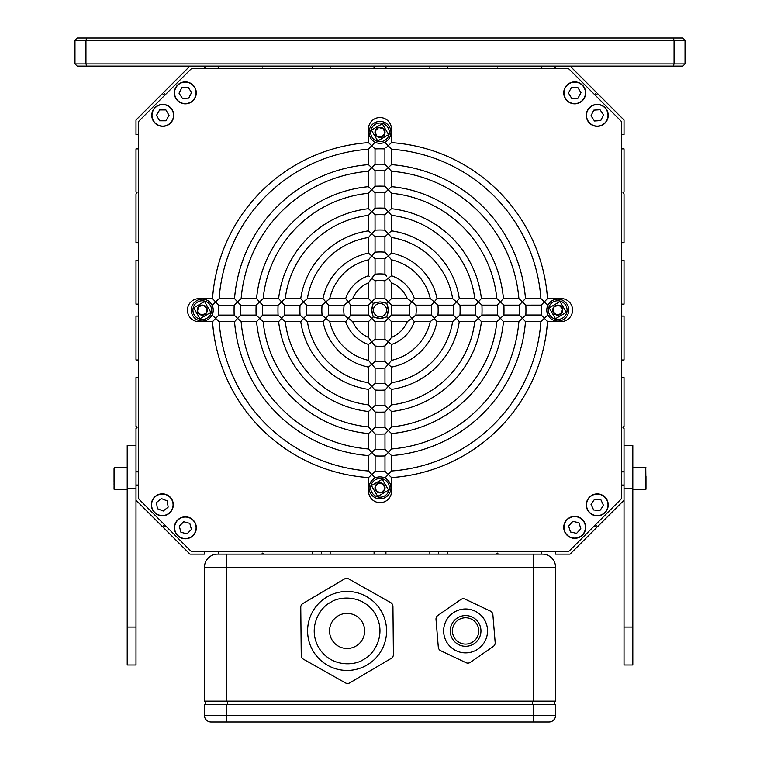 <?xml version="1.0" encoding="UTF-8"?>
<svg xmlns="http://www.w3.org/2000/svg" width="760" height="760" viewBox="0 0 760 760"><rect width="100%" height="100%" fill="white"/><g stroke="black" fill="none" stroke-linecap="round" stroke-linejoin="round"><path stroke-width="1.14" d="M541.3 310.061A161.291 161.291 0 0 0 541.225 305.121A161.291 161.291 0 0 1 541.225 315.001L544.388 318.288L547.808 314.991L540.892 321.584A161.291 161.291 0 0 1 391.571 470.981L388.084 474.287M138.624 122.293L138.624 497.923A2.195 2.195 0 0 0 139.261 499.472L190.646 550.848A2.195 2.195 0 0 0 192.195 551.494L567.815 551.494A2.195 2.195 0 0 0 569.373 550.848L620.749 499.472A2.195 2.195 0 0 0 621.395 497.923L621.395 122.293A2.195 2.195 0 0 0 620.749 120.745L569.373 69.369A2.195 2.195 0 0 0 567.815 68.723L192.195 68.723A2.195 2.195 0 0 0 190.646 69.369L139.261 120.745A2.195 2.195 0 0 0 138.624 122.293M541.186 551.494L541.186 554.125L542.393 554.125L498.351 554.125L497.249 553.033L496.156 554.125L498.351 554.125M217.616 554.125L218.823 554.125L217.616 554.125A13.167 13.167 0 0 0 204.45 567.292A13.167 13.167 0 0 1 217.616 554.125M218.823 551.494L218.823 554.125L385.928 554.125L385.928 551.494M429.856 551.494L429.856 554.125L447.412 554.125L447.412 551.494M204.45 701.157L204.45 567.292L226.394 567.292L226.394 701.157L204.45 701.157M533.615 701.157L533.615 567.292L555.56 567.292A13.167 13.167 0 0 0 542.393 554.125A13.167 13.167 0 0 1 555.56 567.292A13.167 13.167 0 0 0 542.393 554.125A13.167 13.167 0 0 1 555.56 567.292L555.56 701.157L226.394 701.157M205.552 704.444L205.552 701.157M554.467 704.444L554.467 701.157M211.033 722A6.583 6.583 0 0 1 204.45 715.417A6.583 6.583 0 0 0 211.033 722L548.976 722A6.583 6.583 0 0 0 555.56 715.417A6.583 6.583 0 0 1 548.976 722M555.56 704.444L555.56 715.417L533.615 715.417L533.615 704.444L555.56 704.444M226.394 704.444L226.394 715.417L204.45 715.417L204.45 704.444L533.615 704.444M261.668 554.125L262.76 553.033L263.863 554.125M374.081 554.125L374.081 551.494M330.163 551.494L330.163 554.125M165.49 525.692L163.514 527.668L189.971 554.125L204.564 554.125L204.564 551.494M312.607 554.125L312.607 551.494M429.856 554.125L385.928 554.125M594.529 525.692L596.505 527.668L570.047 554.125L555.456 554.125L555.456 551.494M496.156 554.125L447.412 554.125M218.775 68.723L218.775 66.091L261.62 66.091L262.713 67.184L263.815 66.091L312.559 66.091L312.559 68.723M165.461 94.544L163.466 92.549L189.924 66.091L204.516 66.091L204.516 68.723M330.115 68.723L330.115 66.091L374.034 66.091L374.034 68.723M541.234 68.723L541.234 66.091L498.398 66.091L497.296 67.184L496.204 66.091L447.45 66.091L447.45 68.723M594.548 94.544L596.553 92.549L570.095 66.091L555.503 66.091L555.503 68.723M429.903 68.723L429.903 66.091L385.976 66.091L385.976 68.723M624.026 445.55L632.804 445.55L632.804 664.99L624.026 664.99L624.026 485.602L621.395 485.602M621.395 471.333L624.026 471.333L624.026 485.602M189.924 66.091L86.859 66.091L85.947 63.897L74.974 63.897L74.974 40.194L77.168 38L682.832 38L685.026 40.194L685.026 63.897L674.053 63.897L674.053 40.194L85.947 40.194L85.947 63.897L674.053 63.897L673.142 66.091L570.095 66.091M555.503 66.091L541.234 66.091M498.398 66.091L496.204 66.091M447.45 66.091L429.903 66.091M385.976 66.091L374.034 66.091M330.115 66.091L312.559 66.091M263.815 66.091L261.62 66.091M218.775 66.091L204.516 66.091M86.859 66.091L77.168 66.091L74.974 63.897M685.026 63.897L682.832 66.091L673.142 66.091M86.859 38L85.947 40.194L74.974 40.194M685.026 40.194L674.053 40.194L673.142 38M632.804 489.44L645.753 489.44L645.753 467.495L645.971 489.221L645.971 476.149M456.219 650.769A21.945 21.945 0 0 1 445.749 621.556A21.945 21.945 0 0 1 474.962 611.087A21.945 21.945 0 0 0 445.749 621.556A21.945 21.945 0 0 0 456.219 650.769A21.945 21.945 0 0 0 485.431 640.309A21.945 21.945 0 0 0 474.962 611.087A21.945 21.945 0 0 1 485.431 640.309A21.945 21.945 0 0 1 456.219 650.769A21.945 21.945 0 0 0 485.431 640.309A21.945 21.945 0 0 0 474.962 611.087M459.962 642.836A13.167 13.167 0 0 0 477.498 636.557A13.167 13.167 0 0 0 471.219 619.029A13.167 13.167 0 0 0 453.682 625.309A13.167 13.167 0 0 0 459.962 642.836M460.807 599.545L437.893 615.41A4.389 4.389 0 0 0 436.012 619.381L438.301 647.159A4.389 4.389 0 0 0 440.8 650.769L466.003 662.682A4.389 4.389 0 0 0 470.373 662.321L493.287 646.447A4.389 4.389 0 0 0 495.168 642.485L492.879 614.697A4.389 4.389 0 0 0 490.381 611.097L465.177 599.184A4.389 4.389 0 0 0 460.807 599.545M367.175 664.943A39.501 39.501 0 0 0 381.102 610.85A39.501 39.501 0 0 0 327.009 596.923A39.501 39.501 0 0 0 313.082 651.016A39.501 39.501 0 0 0 367.175 664.943A39.501 39.501 0 0 1 313.082 651.016A39.501 39.501 0 0 1 327.009 596.923M338.162 615.818A17.556 17.556 0 0 1 362.206 622.003A17.556 17.556 0 0 1 356.022 646.047A17.556 17.556 0 0 1 331.977 639.863A17.556 17.556 0 0 1 338.162 615.818M349.799 682.85A4.389 4.389 0 0 1 345.41 682.898L303.477 659.233A4.389 4.389 0 0 1 301.245 655.452L300.77 607.316A4.389 4.389 0 0 1 302.926 603.497L344.385 579.015A4.389 4.389 0 0 1 348.773 578.968L390.706 602.633A4.389 4.389 0 0 1 392.939 606.404L393.404 654.55A4.389 4.389 0 0 1 391.248 658.369L349.799 682.85M624.026 471.333L624.026 428.498L622.934 427.395L624.026 426.303L624.026 377.558L621.395 377.558M595.564 524.656L597.569 526.651L624.026 500.194M621.395 360.002L624.026 360.002L624.026 316.084L621.395 316.084M138.624 148.884L135.993 148.884L135.993 191.719L137.085 192.812L135.993 193.914L135.993 242.659L138.624 242.659M164.445 95.561L162.45 93.565L135.993 120.023L135.993 134.615L138.624 134.615M138.624 260.214L135.993 260.214L135.993 304.133L138.624 304.133M621.395 148.884L624.026 148.884L624.026 191.719L622.934 192.812L624.026 193.914L624.026 242.659L621.395 242.659M595.564 95.561L597.569 93.565L624.026 120.023L624.026 134.615L621.395 134.615M621.395 260.214L624.026 260.214L624.026 304.133L621.395 304.133M138.624 471.333L135.993 471.333L135.993 428.498L137.085 427.395L135.993 426.303L135.993 377.558L138.624 377.558M164.445 524.656L162.45 526.651L135.993 500.194L135.993 485.602L138.624 485.602M138.624 360.002L135.993 360.002L135.993 316.084L138.624 316.084M135.993 500.194L135.993 664.99L127.214 664.99L127.214 445.55L135.993 445.55M135.993 471.333L135.993 485.602M177.602 535.553A10.973 10.973 0 0 1 177.602 520.039A10.973 10.973 0 0 1 193.116 520.03A10.973 10.973 0 0 1 193.125 535.553A10.973 10.973 0 0 1 177.602 535.553A10.973 10.973 0 0 0 193.125 535.553A10.973 10.973 0 0 0 193.116 520.03M189.8 523.355L183.73 521.731L179.293 526.167L180.927 532.237L186.989 533.852L191.425 529.416L189.8 523.355M645.971 489.221L645.971 484.68M114.047 468.702L114.047 482.362M114.047 484.68L114.266 467.495L114.047 489.221L127.214 489.44M170.943 498.019A10.973 10.973 0 0 1 169.109 513.418A10.973 10.973 0 0 1 153.7 511.594A10.973 10.973 0 0 1 155.534 496.185A10.973 10.973 0 0 1 170.943 498.019A10.973 10.973 0 0 0 155.534 496.185A10.973 10.973 0 0 0 153.7 511.594M157.386 508.687L163.219 511.014L168.15 507.129L167.248 500.916L161.424 498.589L156.493 502.474L157.386 508.687M390.478 491.14L391.58 491.14L391.58 477.584A167.875 167.875 0 0 0 547.485 321.575L561.051 321.575A11.524 11.524 0 0 0 572.565 310.051A11.524 11.524 0 0 0 561.042 298.537L547.485 298.537A167.875 167.875 0 0 0 391.476 142.623L388.189 145.73L391.476 142.623L391.476 129.067A11.524 11.524 0 0 0 379.952 117.543A11.524 11.524 0 0 0 368.438 129.067L368.438 142.633L371.906 145.91M541.225 305.121L544.378 301.834L541.225 305.121L525.853 305.13A145.93 145.93 0 0 1 525.853 315.001L541.225 315.001M525.454 315.39L524.666 316.151M521.389 317.224L520.362 316.141M547.438 304.76L540.883 298.537A161.291 161.291 0 0 0 391.485 149.226L391.485 164.635L388.198 167.703L391.485 164.635A145.93 145.93 0 0 1 525.473 298.547L519.26 305.13A139.346 139.346 0 0 1 519.27 315.001L522.405 318.298L525.853 315.001M519.26 305.13L503.889 305.13A123.984 123.984 0 0 1 503.899 315.01L519.27 315.001M503.49 315.4L502.702 316.151M502.597 316.255L500.84 317.908M499.025 316.815L497.981 315.713M525.853 305.13L518.871 298.547A139.346 139.346 0 0 0 391.485 171.237L391.495 186.656L388.198 189.696L391.495 186.656A123.984 123.984 0 0 1 503.453 298.547L497.306 305.14A117.401 117.401 0 0 1 497.306 315.01L500.422 318.298L503.899 315.01M497.306 305.14L481.925 305.14A102.039 102.039 0 0 1 481.925 315.02L497.306 315.01M481.526 315.4L480.719 316.16M478.334 318.221L476.425 316.16M278.616 298.613L263.169 298.623A117.401 117.401 0 0 1 368.448 193.277L368.457 208.725A102.039 102.039 0 0 0 278.616 298.613L281.599 301.91L285.247 298.613L300.741 298.613L303.639 301.901L300.058 305.197L284.677 305.197A95.456 95.456 0 0 0 284.677 315.077L281.608 318.364L284.677 315.077L300.067 315.067A80.094 80.094 0 0 1 300.058 305.197L303.639 301.901L300.741 298.613A80.094 80.094 0 0 1 368.467 230.85L371.754 233.748L375.05 230.166L375.041 214.776A95.456 95.456 0 0 1 384.921 214.776L391.495 208.715A102.039 102.039 0 0 1 481.394 298.556L475.332 305.14A95.456 95.456 0 0 1 475.342 315.02L478.42 318.307L481.925 315.02M475.332 305.14L459.952 305.149A80.094 80.094 0 0 1 459.952 315.02L457.102 317.651M455.269 317.091L453.995 315.713M459.952 305.149L456.37 301.853L453.349 305.149A73.511 73.511 0 0 1 453.359 315.02L456.37 318.316L459.952 315.02L475.342 315.02M453.349 305.149L437.95 305.149A58.149 58.149 0 0 1 437.95 315.029L453.359 315.02M437.551 315.4L436.591 316.264M433.19 317.101L432.354 316.16M437.95 305.149L434.245 301.863L431.338 305.159A51.566 51.566 0 0 1 431.338 315.029L434.245 318.316L437.95 315.029M431.338 305.159L415.872 305.159A36.204 36.204 0 0 1 415.881 315.039L431.338 315.029M415.425 315.428L414.428 316.274M415.872 305.159L411.873 301.872L409.212 305.159A29.621 29.621 0 0 1 409.222 315.039L411.882 318.326L415.881 315.039M369.692 147.896L375.022 142.31L371.735 145.73L368.438 142.633A167.875 167.875 0 0 0 212.524 298.632L215.802 302.109M384.655 142.3A167.875 167.875 0 0 1 384.892 142.31L388.189 145.73L386.033 147.791M387.875 145.398L387.191 144.685M386.061 147.763L387.087 146.784M374.699 148.58L375.022 148.893A161.291 161.291 0 0 1 384.902 148.893L384.902 164.264L387.401 166.868M372.818 146.775L373.891 147.801M374.642 164.663L373.882 165.452M373.796 165.547L372.115 167.305M218.481 304.893L218.794 305.216A161.291 161.291 0 0 0 218.794 315.096L215.631 318.383L218.794 315.096L234.166 315.087A145.93 145.93 0 0 1 234.166 305.216L237.605 301.919L234.526 298.632A145.93 145.93 0 0 1 368.448 164.635L371.735 167.713L375.031 164.264A145.93 145.93 0 0 1 384.902 164.264M386.051 165.461L385.272 164.644M386.08 169.718L387.087 168.758M384.911 186.219A123.984 123.984 0 0 0 375.031 186.219L371.744 189.696L375.031 186.219L375.031 170.848A139.346 139.346 0 0 1 384.902 170.848L384.911 186.219L388.198 189.696L384.911 192.812L384.911 208.183L388.208 211.698L384.921 214.776L384.921 230.166L388.217 233.748L391.505 230.84A80.094 80.094 0 0 1 459.268 298.566L474.762 298.556L478.41 301.853L474.762 298.556A95.456 95.456 0 0 0 391.505 215.346L391.505 230.84M372.827 168.748L374.709 170.544M387.933 189.411L387.011 188.423M386.051 187.416L385.263 186.589M386.004 191.767L387.79 190.076M368.457 208.725L371.754 211.707L375.041 208.192L375.031 192.812A117.401 117.401 0 0 1 384.911 192.812M371.83 189.781L373.91 191.739M374.68 208.563L373.891 209.399M375.041 208.192A102.039 102.039 0 0 1 384.911 208.183M387.163 210.567L386.061 209.399M384.921 230.166A80.094 80.094 0 0 0 375.05 230.166L372.419 233.016M386.089 235.676L387.03 234.811M323.503 316.359L322.069 315.058A58.149 58.149 0 0 1 322.059 305.188L325.764 301.891L323 298.604A58.149 58.149 0 0 1 368.467 253.108L371.763 255.873L375.05 252.168L375.05 236.759A73.511 73.511 0 0 1 384.921 236.759L384.93 252.168L387.41 254.933M374.68 252.567L373.815 253.526M375.05 252.168A58.149 58.149 0 0 1 384.93 252.168L386.232 253.593M385.253 258.476L386.745 257.146M375.07 298.585L375.06 280.896A29.621 29.621 0 0 1 384.94 280.896L384.94 298.585L375.07 298.585L371.773 301.881L368.486 298.594L352.716 298.594A29.621 29.621 0 0 1 368.476 282.815L375.06 274.236L375.05 258.78A51.566 51.566 0 0 1 384.93 258.77L384.93 274.236L386.622 276.231M373.236 257.155L374.727 258.485M373.806 275.699L371.897 278.084M375.06 274.236A36.204 36.204 0 0 1 384.93 274.236M386.147 275.652L385.349 274.712M385.253 280.63L387.068 279.138M300.067 315.067L303.648 318.354L306.66 315.067L322.069 315.058L325.774 318.354L328.681 315.058L344.137 315.058L352.716 321.632L346.132 316.74M344.137 315.058A36.204 36.204 0 0 1 344.137 305.178L328.672 305.188L323.95 299.753M345.601 303.933L347.976 302.014M324.843 317.547L329.745 321.641A51.566 51.566 0 0 0 368.505 360.373L371.792 364.353L368.505 360.373L368.495 344.441A36.204 36.204 0 0 1 345.686 321.641L350.797 315.058A29.621 29.621 0 0 1 350.797 305.178L346.484 299.706M350.531 315.372L349.049 317.186M212.524 298.632L198.968 298.642A11.524 11.524 0 0 0 187.445 310.166A11.524 11.524 0 0 0 198.968 321.68L212.534 321.68A167.875 167.875 0 0 0 368.534 477.584L375.117 471.323L371.83 474.487L375.117 477.907A167.875 167.875 0 0 0 375.364 477.916M215.308 318.07L214.595 317.395M212.572 304.865L213.389 304.076M213.475 303.99L215.222 302.309M216.676 303.022L217.702 304.085M234.166 315.087L237.614 318.383L240.749 315.087L237.614 318.383L236.768 317.585M235.362 316.236L234.555 315.457M238.64 303.012L240.017 304.447M240.749 305.206L256.12 305.206L259.597 301.91L256.12 305.206A123.984 123.984 0 0 0 256.12 315.077L240.749 315.087A139.346 139.346 0 0 1 240.749 305.206L237.605 301.919L234.166 305.216L218.794 305.216L213.617 299.801M259.312 318.108L258.324 317.176M257.317 316.226L256.5 315.438M259.673 302.005L261.639 304.085M284.677 305.197L281.599 301.91L278.084 305.197A102.039 102.039 0 0 0 278.084 315.077L262.713 315.077L259.597 318.373L262.713 315.077A117.401 117.401 0 0 1 262.713 305.206L259.597 301.91L263.169 298.623M280.478 317.319L279.3 316.217M306.66 315.067A73.511 73.511 0 0 1 306.66 305.188L303.639 301.901L307.401 298.604A73.511 73.511 0 0 1 368.467 237.509L371.754 233.748L368.467 230.85L368.457 215.355A95.456 95.456 0 0 0 285.247 298.613M305.587 316.226L304.712 317.176M327.047 303.363L328.377 304.855M328.681 315.058A51.566 51.566 0 0 1 328.672 305.188M328.377 315.39L327.047 316.882M387.21 343.292L386.203 344.517M381.767 301.976L386.821 303.287L380.009 301.881L373.188 303.297L371.783 310.108L373.188 316.93L380.009 318.335L386.83 316.92L391.533 321.623L407.303 321.623A29.621 29.621 0 0 1 391.533 337.392L384.959 345.981A36.204 36.204 0 0 1 375.079 345.981L375.088 361.437L369.588 366.215M374.69 345.524L373.834 344.527M369.74 339.216L371.792 341.981L375.079 339.321L371.792 341.981L375.079 345.981M409.212 305.159L391.523 305.168L391.533 315.039L384.949 321.623L384.949 339.321A29.621 29.621 0 0 1 375.079 339.321L375.07 321.632L371.783 318.335L368.486 321.632L352.716 321.632A29.621 29.621 0 0 0 368.495 337.402L368.486 321.632M388.141 364.477L387.305 365.437M386.099 362.463L388.255 364.344L384.959 368.049A58.149 58.149 0 0 1 375.088 368.049L375.088 383.458L371.801 386.469L375.098 390.051L372.457 387.201M374.718 367.65L373.853 366.69M373.264 363.071L374.756 361.741M384.959 345.981L384.959 361.437A51.566 51.566 0 0 1 375.088 361.437M387.6 387.201L385.329 389.661M384.949 339.321L391.542 344.432A36.204 36.204 0 0 0 414.333 321.623L430.274 321.613A51.566 51.566 0 0 1 391.542 360.373L388.255 364.344L391.542 367.108A58.149 58.149 0 0 0 437.009 321.613L452.618 321.603A73.511 73.511 0 0 1 391.552 382.707L384.969 390.051A80.094 80.094 0 0 1 375.098 390.051L375.098 405.441L371.811 408.519L375.098 412.034A102.039 102.039 0 0 0 384.978 412.024L388.265 408.509L391.562 411.492L384.969 405.431A95.456 95.456 0 0 1 375.098 405.441M384.959 368.049L384.969 383.458A73.511 73.511 0 0 1 375.088 383.458M386.108 384.512L387.961 386.194M387.22 409.64L386.118 410.818M374.737 411.654L373.948 410.818M371.887 408.443L373.93 406.543M373.986 406.495L374.756 405.764M386.175 406.562L387.096 407.436M387.229 431.632L386.118 432.801M496.85 321.594A117.401 117.401 0 0 1 391.562 426.94L391.562 411.492A102.039 102.039 0 0 0 481.403 321.603L496.85 321.594L500.422 318.298L503.462 321.594A123.984 123.984 0 0 1 391.562 433.551L388.274 430.521L384.978 433.988A123.984 123.984 0 0 1 375.108 433.998L375.108 449.369L371.82 452.513L375.117 455.952A145.93 145.93 0 0 0 384.987 455.952L388.274 452.504L391.571 455.582L384.987 449.369A139.346 139.346 0 0 1 375.108 449.369L373.958 450.48M374.718 433.589L373.967 432.81M373.863 432.697L372.2 430.939M371.906 430.435L373.977 428.478M384.978 412.024L384.978 427.405A117.401 117.401 0 0 1 375.108 427.405L371.811 430.521L375.108 433.998M386.07 428.45L387.866 430.131M388.198 452.589L387.267 453.577M386.203 454.689L385.349 455.582M374.727 455.553L373.967 454.765M373.882 454.67L372.2 452.912M371.887 452.447L372.932 451.459M384.978 433.988L384.987 449.369L388.274 452.504L391.571 448.97A139.346 139.346 0 0 0 518.88 321.584L503.462 321.594M391.58 491.14A11.524 11.524 0 0 1 380.066 502.664A11.524 11.524 0 0 1 368.543 491.15L368.534 477.584M384.997 478.078L388.284 474.477L384.997 477.907A167.875 167.875 0 0 1 384.655 477.916M372.827 475.532L373.958 476.71M384.987 455.952L384.987 471.323A161.291 161.291 0 0 1 375.117 471.323L375.117 455.952M387.724 473.945L386.203 472.483M212.211 315.096L219.136 321.68A161.291 161.291 0 0 0 368.534 470.991L368.534 455.582A145.93 145.93 0 0 1 234.536 321.67L237.614 318.383L241.138 321.67A139.346 139.346 0 0 0 368.524 448.979L371.82 452.513L368.524 448.979L368.524 433.561L371.811 430.521L368.524 426.949L368.514 411.502L371.811 408.519L368.514 404.871L368.514 389.376L371.801 386.469L368.505 382.717L368.505 367.108A58.149 58.149 0 0 1 323.01 321.641L323.285 321.309M371.744 386.517L369.787 388.265M368.514 389.376A80.094 80.094 0 0 1 300.751 321.651L285.247 321.66L281.608 318.364L278.625 321.66A102.039 102.039 0 0 0 368.514 411.502M304.865 319.438L306.005 320.445M368.505 382.717A73.511 73.511 0 0 1 307.41 321.651L303.648 318.354L300.751 321.651M369.702 384.104L370.719 385.263M278.967 321.271L280.516 319.551M282.758 319.428L283.917 320.463M368.514 404.871A95.456 95.456 0 0 1 285.247 321.66M369.692 406.191L371.355 408.025M371.726 430.597L369.673 432.506M368.524 433.561A123.984 123.984 0 0 1 256.566 321.66L259.597 318.373L256.566 321.66L241.138 321.67M260.737 319.428L261.867 320.473M368.524 426.949A117.401 117.401 0 0 1 263.178 321.66L256.12 315.077M369.712 428.25L370.719 429.343M238.735 319.428L239.856 320.483M369.616 476.577L371.412 474.886M213.541 320.596L215.241 318.801M216.743 319.438L217.93 320.549M370.747 473.347L369.616 472.15M391.514 275.776A36.204 36.204 0 0 1 414.333 298.576L430.274 298.576L434.245 301.863L430.274 298.576A51.566 51.566 0 0 0 391.514 259.834L391.514 275.776L388.227 278.236L391.523 282.815A29.621 29.621 0 0 1 407.293 298.576L411.873 301.872L407.293 298.576L391.523 298.585L386.821 303.287L388.236 310.108L386.83 316.92M345.676 298.594A36.204 36.204 0 0 1 368.476 275.785L368.476 259.844A51.566 51.566 0 0 0 329.735 298.604L345.676 298.594L348.137 301.891L344.137 305.178M368.476 275.785L369.588 276.592M352.716 298.594L348.137 301.891L352.716 298.594M391.514 259.834L388.217 255.863L391.181 253.374M391.514 253.108A58.149 58.149 0 0 1 437 298.566L452.608 298.566L456.37 301.853L452.608 298.566A73.511 73.511 0 0 0 391.505 237.5L391.514 253.108M436.743 298.889L435.204 300.732M371.754 255.863L369.626 254.058M370.69 257.137L371.583 256.082M458.185 299.81L457.52 300.561M389.291 234.954L390.298 236.103M369.654 236.132L370.671 234.964M306.954 298.993L306.014 299.801M304.827 300.846L303.981 301.606M391.106 209.066L389.395 210.615M389.262 212.857L390.308 214.006M279.576 299.687L278.892 298.927M369.522 209.684L368.762 209M369.635 214.035L370.661 212.895M284.838 298.974L283.926 299.791M503.889 305.13L496.84 298.556L500.412 301.844L503.453 298.547L518.871 298.547M391.495 208.715L391.495 193.268A117.401 117.401 0 0 1 496.84 298.556L481.394 298.556L476.387 304.028M389.262 190.826L390.308 191.966M258.552 300.789L256.861 298.955M256.557 298.623A123.984 123.984 0 0 1 368.448 186.666L368.448 171.247A139.346 139.346 0 0 0 241.138 298.632L256.557 298.623L259.597 301.91M370.623 188.651L368.448 186.666L371.744 189.696L368.448 193.277M368.809 192.888L369.616 192.005M262.779 298.974L261.896 299.782M522.139 301.587L520.096 299.677M389.253 168.825L390.298 169.955M371.716 167.694L369.597 165.708M369.635 169.955L370.652 168.862M240.749 298.984L239.846 299.82M544.502 318.411L546.402 320.425M388.408 474.601L390.421 476.501M391.219 471.361L390.45 472.188M390.327 472.321L388.284 474.477L391.58 477.584M541.272 321.224L542.089 320.454M542.222 320.33L544.388 318.288L547.485 321.575M368.799 148.855L369.559 148.029M241.138 298.632L237.605 301.919L234.526 298.632L219.127 298.632A161.291 161.291 0 0 1 368.438 149.236L371.735 145.73L375.022 148.893L375.031 164.264M217.92 299.763L212.201 305.216M389.329 340.547L390.459 338.969M409.146 320.359L410.533 319.352M391.219 366.842L389.376 365.303M432.981 319.399L430.274 321.613M452.618 321.603L456.37 318.316L459.277 321.603A80.094 80.094 0 0 1 391.552 389.367L391.552 404.861L388.265 408.509M390.308 388.284L389.557 387.628M388.312 386.412L389.338 385.253M390.365 384.085L391.144 383.183M453.995 320.416L455.154 319.399M388.312 408.452L389.338 407.331M390.383 406.182L391.172 405.289M459.277 321.603L474.772 321.603A95.456 95.456 0 0 1 391.552 404.861M476.083 320.425L477.233 319.39M389.348 429.362L391.21 427.329M498.151 320.406L499.253 319.39M518.88 321.584L522.405 318.298L525.483 321.584A145.93 145.93 0 0 1 391.571 455.582L391.571 470.981M389.329 451.383L390.383 450.252M520.163 320.397L521.255 319.38M546.468 299.62L544.778 301.416M389.243 146.841L390.355 148.019M413.193 302.908L414.418 303.915M434.445 302.034L435.508 302.964M431.632 304.827L433 303.297M457.102 302.518L459.562 304.788M479.541 302.898L480.719 303.99M501.533 302.888L502.702 304M498.341 304.048L500.032 302.252M523.507 302.879L524.656 303.981M545.433 302.831L546.601 303.962M373.426 310.108A6.583 6.583 0 0 1 380.009 303.525A6.583 6.583 0 0 1 386.593 310.108A6.583 6.583 0 0 1 380.009 316.692A6.583 6.583 0 0 1 373.426 310.108M544.378 301.834L547.485 298.537M540.883 298.537L525.473 298.547L522.405 301.834M525.483 321.584L540.892 321.584M481.925 305.14L478.41 301.853M481.403 321.603L478.42 318.307L474.772 321.603M456.37 301.853L459.268 298.566M434.245 301.863L437 298.566M437.009 321.613L434.245 318.316M411.873 301.872L414.333 298.576M414.333 321.623L411.882 318.326L407.303 321.623M391.523 305.168L384.94 298.585M391.533 315.039L409.222 315.039M368.448 164.635L368.438 149.236M391.485 149.226L388.189 145.73M375.031 170.848L371.735 167.713L368.448 171.247M391.485 171.237L388.198 167.703L384.902 170.848M375.031 192.812L371.744 189.696M391.495 193.268L388.198 189.696M375.041 214.776L371.754 211.707L368.457 215.355M391.505 215.346L388.208 211.698M375.05 236.759L371.754 233.748M368.467 253.108L368.467 237.509M391.505 237.5L388.217 233.748L384.921 236.759M375.05 258.78L371.763 255.873L368.476 259.844M388.217 255.863L384.93 258.77M375.06 280.896L371.773 278.236L368.476 282.815L368.486 298.594M215.631 318.383L212.534 321.68M219.136 321.68L234.536 321.67M215.631 301.929L219.127 298.632M263.178 321.66L278.625 321.66M278.084 315.077L281.608 318.364M278.084 305.197L262.713 305.206M307.41 321.651L323.01 321.641L325.774 318.354M323 298.604L307.401 298.604M329.735 298.604L322.059 305.188L306.66 305.188M350.797 315.058L368.486 315.048L371.783 318.335L373.188 316.93M329.745 321.641L345.686 321.641M391.533 321.623L391.533 337.392M368.534 455.582L371.82 452.513M368.534 470.991L371.83 474.487M384.987 471.323L388.284 474.477M391.562 426.94L388.274 430.521L391.562 433.551L391.571 448.97M375.108 427.405L375.098 412.034M388.274 430.521L384.978 427.405M384.969 390.051L384.969 405.431M384.969 383.458L391.552 389.367M368.505 367.108L371.792 364.353L375.088 368.049M391.542 367.108L391.552 382.707M368.495 344.441L371.792 341.981L368.495 337.402M388.255 364.344L384.959 361.437M391.542 344.432L391.542 360.373M368.486 315.048L368.486 305.178L350.797 305.178M368.486 305.178L371.773 301.881L373.188 303.297M372.618 304.845L371.868 308.351M372.618 315.372L371.877 311.875M387.419 315.286L388.123 312.056M388.141 308.341L387.391 304.845M391.523 298.585L391.523 282.815L388.227 278.236L384.94 280.896M385.272 317.49L381.776 318.24M374.747 317.499L378.252 318.24M374.737 302.717L378.242 301.976M582.141 519.289A10.973 10.973 0 0 1 582.778 534.793A10.973 10.973 0 0 1 567.274 535.42A10.973 10.973 0 0 1 566.637 519.916A10.973 10.973 0 0 1 582.141 519.289A10.973 10.973 0 0 0 566.637 519.916A10.973 10.973 0 0 0 567.274 535.42M570.456 531.971L576.574 533.349L580.83 528.732L578.958 522.737L572.841 521.36L568.584 525.977L570.456 531.971M603.601 495.909A10.973 10.973 0 0 1 606.204 511.214A10.973 10.973 0 0 1 590.909 513.808A10.973 10.973 0 0 1 588.306 498.512A10.973 10.973 0 0 1 603.601 495.909A10.973 10.973 0 0 0 588.306 498.512A10.973 10.973 0 0 0 590.909 513.808M593.626 509.979L599.878 510.568L603.506 505.447L600.885 499.747L594.633 499.158L591.005 504.279L593.626 509.979M168.245 105.849A10.973 10.973 0 0 1 172.263 120.84A10.973 10.973 0 0 1 157.273 124.859A10.973 10.973 0 0 1 153.254 109.868A10.973 10.973 0 0 1 168.245 105.849A10.973 10.973 0 0 0 153.254 109.868A10.973 10.973 0 0 0 157.273 124.859M159.619 120.793L165.898 120.793L169.034 115.349L165.898 109.915L159.619 109.915L156.484 115.349L159.619 120.793M190.266 83.078A10.973 10.973 0 0 1 195.092 97.822A10.973 10.973 0 0 1 180.348 102.647A10.973 10.973 0 0 1 175.522 87.903A10.973 10.973 0 0 1 190.266 83.078A10.973 10.973 0 0 0 175.522 87.903A10.973 10.973 0 0 0 180.348 102.647M182.466 98.458L188.736 98.116L191.577 92.52L188.148 87.267L181.877 87.609L179.037 93.204L182.466 98.458M602.119 105.516A10.973 10.973 0 0 1 607.088 120.213A10.973 10.973 0 0 1 592.392 125.191A10.973 10.973 0 0 1 587.423 110.485A10.973 10.973 0 0 1 602.119 105.516A10.973 10.973 0 0 0 587.423 110.485A10.973 10.973 0 0 0 592.392 125.191M594.472 120.982L600.732 120.574L603.516 114.95L600.039 109.725L593.778 110.133L590.995 115.757L594.472 120.982M579.966 83.23A10.973 10.973 0 0 1 584.336 98.126A10.973 10.973 0 0 1 569.449 102.486A10.973 10.973 0 0 1 565.079 87.599A10.973 10.973 0 0 1 579.966 83.23A10.973 10.973 0 0 0 565.079 87.599A10.973 10.973 0 0 0 569.449 102.486M571.7 98.372L577.971 98.221L580.982 92.71L577.714 87.352L571.444 87.504L568.433 93.005L571.7 98.372M382.394 478.838A9.329 9.329 0 0 1 389.025 490.238A9.329 9.329 0 0 1 377.625 496.869A9.329 9.329 0 0 1 370.994 485.469A9.329 9.329 0 0 1 382.394 478.838A9.329 9.329 0 0 0 370.994 485.469A9.329 9.329 0 0 0 377.625 496.869M378.689 483.008A5.026 5.026 0 0 1 384.864 489.145A5.026 5.026 0 0 1 376.466 491.416A5.026 5.026 0 0 1 378.689 483.008L383.553 484.291L384.864 489.145L381.32 492.708L376.466 491.416L375.145 486.571L378.689 483.008M369.398 485.051A10.973 10.973 0 0 1 382.812 477.251A10.973 10.973 0 0 1 390.611 490.666A10.973 10.973 0 0 1 377.197 498.465A10.973 10.973 0 0 1 369.398 485.051M548.739 307.724A9.329 9.329 0 0 1 560.139 301.093A9.329 9.329 0 0 1 566.77 312.493A9.329 9.329 0 0 1 555.37 319.124A9.329 9.329 0 0 1 548.739 307.724A9.329 9.329 0 0 0 555.37 319.124A9.329 9.329 0 0 0 566.77 312.493M552.909 311.419A5.026 5.026 0 0 1 559.037 305.254A5.026 5.026 0 0 1 561.317 313.652A5.026 5.026 0 0 1 552.909 311.419L554.192 306.565L559.037 305.254L562.609 308.788L561.317 313.652L556.472 314.963L552.909 311.419M554.952 320.71A10.973 10.973 0 0 1 547.153 307.306A10.973 10.973 0 0 1 560.567 299.497A10.973 10.973 0 0 1 568.366 312.911A10.973 10.973 0 0 1 554.952 320.71M377.625 141.379A9.329 9.329 0 0 1 370.994 129.979A9.329 9.329 0 0 1 382.394 123.348A9.329 9.329 0 0 1 389.025 134.748A9.329 9.329 0 0 1 377.625 141.379A9.329 9.329 0 0 0 389.025 134.748A9.329 9.329 0 0 0 382.394 123.348M381.32 137.208A5.026 5.026 0 0 1 375.145 131.071A5.026 5.026 0 0 1 383.553 128.791A5.026 5.026 0 0 1 381.32 137.208L376.466 135.926L375.145 131.071L378.689 127.509L383.553 128.791L384.864 133.646L381.32 137.208M390.611 135.166A10.973 10.973 0 0 1 377.197 142.965A10.973 10.973 0 0 1 369.398 129.552A10.973 10.973 0 0 1 382.812 121.752A10.973 10.973 0 0 1 390.611 135.166M211.28 312.493A9.329 9.329 0 0 1 199.87 319.124A9.329 9.329 0 0 1 193.239 307.724A9.329 9.329 0 0 1 204.649 301.093A9.329 9.329 0 0 1 211.28 312.493A9.329 9.329 0 0 0 204.649 301.093A9.329 9.329 0 0 0 193.239 307.724M207.109 308.788A5.026 5.026 0 0 1 200.972 314.963A5.026 5.026 0 0 1 198.692 306.565A5.026 5.026 0 0 1 207.109 308.788L205.827 313.652L200.972 314.963L197.41 311.419L198.692 306.565L203.547 305.254L207.109 308.788M205.067 299.497A10.973 10.973 0 0 1 212.866 312.911A10.973 10.973 0 0 1 199.452 320.71A10.973 10.973 0 0 1 191.653 307.306A10.973 10.973 0 0 1 205.067 299.497M533.615 554.125L533.615 567.292L226.394 567.292L226.394 554.125M227.496 704.444L227.496 701.157M532.522 704.444L532.522 701.157M226.394 722L226.394 715.417L533.615 715.417L533.615 722M632.804 627.076L624.026 627.076M632.804 488.632L624.026 488.632M472.15 617.044A15.362 15.362 0 0 0 451.706 624.369A15.362 15.362 0 0 0 459.03 644.822A15.362 15.362 0 0 0 479.474 637.497A15.362 15.362 0 0 0 472.15 617.044M330.353 602.585C337.972 596.553 362.662 593.446 375.43 614.194C387.438 635.398 372.79 655.519 363.831 659.271C356.212 665.313 331.522 668.42 318.744 647.672C306.745 626.468 321.394 606.347 330.353 602.585M135.993 627.076L127.214 627.076M135.993 488.632L127.214 488.632M192.964 520.192A10.754 10.754 0 0 0 177.755 520.192A10.754 10.754 0 0 0 177.755 535.401A10.754 10.754 0 0 0 192.964 535.392A10.754 10.754 0 0 0 192.964 520.192M153.871 511.451A10.754 10.754 0 0 0 168.976 513.247A10.754 10.754 0 0 0 170.772 498.151A10.754 10.754 0 0 0 155.667 496.356A10.754 10.754 0 0 0 153.871 511.451M561.051 320.577L561.051 321.575M561.042 299.639L561.042 298.537M198.968 320.577L198.968 321.68M198.968 299.639L198.968 298.642M369.541 129.067L368.438 129.067M390.469 129.067L391.476 129.067M369.541 491.15L368.543 491.15M567.425 535.258A10.754 10.754 0 0 0 582.616 534.641A10.754 10.754 0 0 0 581.989 519.45A10.754 10.754 0 0 0 566.798 520.068A10.754 10.754 0 0 0 567.425 535.258M591.033 513.636A10.754 10.754 0 0 0 606.024 511.081A10.754 10.754 0 0 0 603.478 496.09A10.754 10.754 0 0 0 588.487 498.645A10.754 10.754 0 0 0 591.033 513.636M157.386 124.668A10.754 10.754 0 0 0 172.073 120.726A10.754 10.754 0 0 0 168.141 106.039A10.754 10.754 0 0 0 153.444 109.981A10.754 10.754 0 0 0 157.386 124.668M180.443 102.448A10.754 10.754 0 0 0 194.902 97.717A10.754 10.754 0 0 0 190.171 83.267A10.754 10.754 0 0 0 175.712 87.998A10.754 10.754 0 0 0 180.443 102.448M592.486 124.991A10.754 10.754 0 0 0 606.889 120.118A10.754 10.754 0 0 0 602.024 105.716A10.754 10.754 0 0 0 587.613 110.589A10.754 10.754 0 0 0 592.486 124.991M569.553 102.296A10.754 10.754 0 0 0 584.145 98.021A10.754 10.754 0 0 0 579.861 83.429A10.754 10.754 0 0 0 565.269 87.704A10.754 10.754 0 0 0 569.553 102.296M382.28 479.265L388.597 490.133L377.729 496.451L371.412 485.583L382.28 479.265M549.167 307.838L560.025 301.52L566.342 312.379L555.484 318.697L549.167 307.838M377.729 140.952L371.412 130.083L382.28 123.766L388.597 134.634L377.729 140.952M210.852 312.379L199.984 318.697L193.667 307.838L204.535 301.52L210.852 312.379M438.605 551.494L438.605 554.125M321.404 551.494L321.404 554.125M621.395 485.051L624.026 485.051M621.395 471.884L624.026 471.884M632.804 467.495L645.971 467.713M138.624 485.051L135.993 485.051M138.624 471.884L135.993 471.884M127.214 467.495L114.266 467.495M375.07 321.632L384.949 321.623M218.215 68.723L218.215 66.091M205.048 68.723L205.048 66.091M554.952 68.723L554.952 66.091M541.785 68.723L541.785 66.091"/></g></svg>
